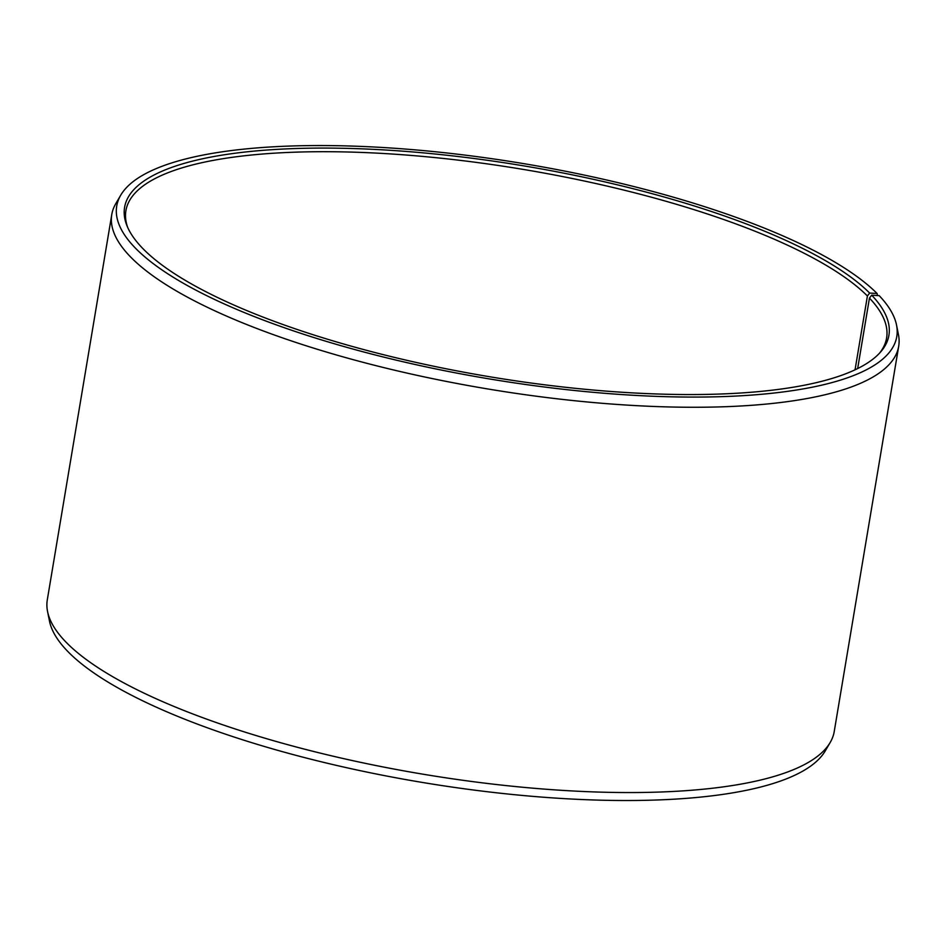 <?xml version="1.0" encoding="UTF-8"?>
<svg xmlns="http://www.w3.org/2000/svg" width="946" height="946" viewBox="0 0 946 946"><rect width="100%" height="100%" fill="white"/><g stroke="black" fill="none" stroke-linecap="round" stroke-linejoin="round"><path stroke-width="1.42" d="M127.639 227.312A385.637 106.295 -170.5 0 1 125.901 210.698A385.637 106.295 -170.5 0 1 453.855 159.626A385.637 106.295 -170.5 0 1 867.411 295.98L869.646 293.059L877.108 293.508L877.498 295.554M855.054 369.803L867.411 295.98M857.667 368.55L869.457 298.085L871.704 295.176L879.212 295.66A395.452 109.003 -170.5 0 1 896.524 325.01L898.44 334.553A398.94 109.961 -170.5 0 1 898.7 346.236L834.23 731.518A398.94 109.961 -170.5 0 1 830.186 742.48L825.267 750.888A395.452 109.003 -170.5 0 1 469.287 789.461A395.452 109.003 -170.5 0 1 66.788 650.41A395.452 109.003 -170.5 0 1 49.476 621.061L47.56 611.506A398.94 109.961 -170.5 0 1 47.3 599.835L111.77 214.553A398.94 109.961 -170.5 0 1 115.814 203.591L120.733 195.183A395.452 109.003 -170.5 0 1 473.307 156.161A395.452 109.003 -170.5 0 1 877.108 293.508M830.186 742.48A398.94 109.961 -170.5 0 1 471.073 781.396A398.94 109.961 -170.5 0 1 65.026 641.116A398.94 109.961 -170.5 0 1 47.56 611.506M898.7 346.236A398.94 109.961 -170.5 0 1 556.023 398.668A398.94 109.961 -170.5 0 1 129.496 255.834A398.94 109.961 -170.5 0 1 111.77 214.553M896.524 325.01A395.452 109.003 -170.5 0 1 577.273 390.781A395.452 109.003 -170.5 0 1 134.297 246.965A395.452 109.003 -170.5 0 1 120.733 195.183M871.704 295.176A387.482 106.803 -170.5 0 1 880.726 351.829A387.482 106.803 -170.5 0 1 524.403 382.101A387.482 106.803 -170.5 0 1 141.805 247.462A387.482 106.803 -170.5 0 1 126.941 225.68A387.482 106.803 -170.5 0 1 422.815 152.826A387.482 106.803 -170.5 0 1 869.646 293.059M869.457 298.085A385.637 106.295 -170.5 0 1 886.603 337.994A385.637 106.295 -170.5 0 1 879.543 353.142"/></g></svg>
